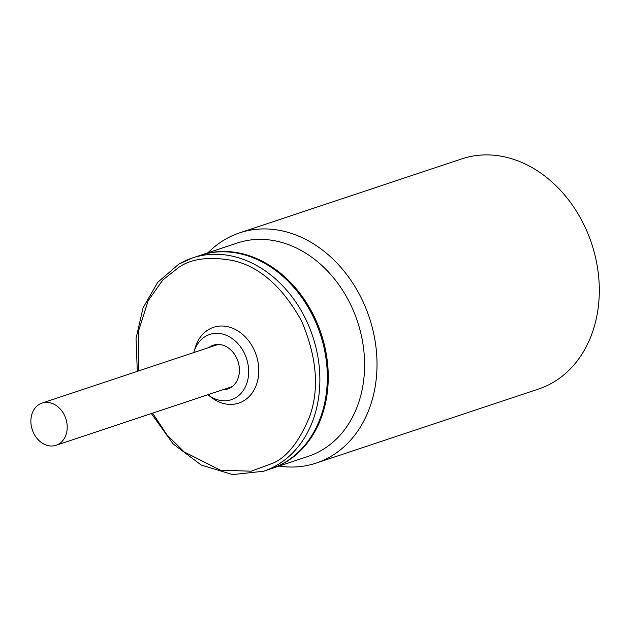 <?xml version="1.0" encoding="UTF-8"?>
<svg xmlns="http://www.w3.org/2000/svg" width="630" height="630" viewBox="0 0 630 630"><rect width="100%" height="100%" fill="white"/><g stroke="black" fill="none" stroke-linecap="round" stroke-linejoin="round"><path stroke-width="0.94" d="M58.747 444.079A22.239 17.672 71.6 0 1 56.07 445.292A22.239 17.672 71.6 0 1 32.925 431.503A22.239 17.672 71.6 0 1 39.343 404.302A22.239 17.672 71.6 0 1 42.021 403.09A22.239 17.672 71.6 0 1 65.174 416.879A22.239 17.672 71.6 0 1 58.747 444.079M178.975 264.065A112.416 89.302 71.6 0 1 192.489 257.938L199.946 255.449A112.416 89.302 71.6 0 1 316.961 325.143A112.416 89.302 71.6 0 1 284.492 462.633A112.416 89.302 71.6 0 1 270.987 468.767L263.529 471.248A112.416 89.302 71.6 0 0 277.035 465.121A112.416 89.302 71.6 0 0 309.503 327.632A112.416 89.302 71.6 0 0 192.489 257.938L178.755 264.167L157.697 282.334L143.041 307.873L136.048 338.46L137.309 371.353M208.987 347.484A23.05 18.309 71.6 0 1 210.522 346.453A23.05 18.309 71.6 0 1 213.294 345.201A23.05 18.309 71.6 0 1 237.289 359.486A23.05 18.309 71.6 0 1 230.627 387.678A23.05 18.309 71.6 0 1 227.863 388.93A23.05 18.309 71.6 0 1 223.044 389.686M207.853 394.742A34.374 27.303 -108.4 0 0 208.136 394.963A34.374 27.303 -108.4 0 0 235.573 397.806A34.374 27.303 -108.4 0 0 244.338 353.17A34.374 27.303 -108.4 0 0 205.585 336.325A34.374 27.303 -108.4 0 0 193.898 352.202A34.374 27.303 -108.4 0 0 193.796 352.54M193.898 352.202L195.135 347.941A39.95 31.736 71.6 0 1 208.719 329.49A39.95 31.736 71.6 0 1 253.756 349.059A39.95 31.736 71.6 0 1 243.566 400.932A39.95 31.736 71.6 0 1 211.68 397.632L208.136 394.963M316.205 463.081L538.508 389.049A121.314 96.374 -108.4 0 0 584.018 224.902A121.314 96.374 -108.4 0 0 461.845 158.855L239.542 232.887A121.314 96.374 71.6 0 1 361.722 298.935A121.314 96.374 71.6 0 1 316.205 463.081A121.314 96.374 71.6 0 1 279.027 466.09M200.411 255.3A112.416 89.302 71.6 0 1 200.876 255.142L237.226 243.038A112.416 89.302 71.6 0 1 350.445 304.243A112.416 89.302 71.6 0 1 308.267 456.348L271.916 468.452A112.416 89.302 71.6 0 1 271.451 468.61M200.876 255.142A112.416 89.302 71.6 0 1 314.094 316.347A112.416 89.302 71.6 0 1 285.429 462.326A112.416 89.302 71.6 0 1 271.916 468.452M207.987 252.772A121.314 96.374 71.6 0 1 239.542 232.887M138.553 370.944L138.387 331.459L148.215 300.612L162.887 279.893L178.526 267.577C191 258.599 209.27 256.284 233.32 260.615C259.906 266.86 282.665 287.012 301.605 321.072C316.921 357.241 319.56 389.167 309.519 416.832C299.431 441.142 287.516 456.474 273.767 462.845L251.268 471.209L220.35 470.153L184.125 451.875L166.942 434.81L152.602 413.146M56.07 445.292L232.163 386.647M42.021 403.09L218.114 344.445M151.357 413.556L173.124 443.898L201.277 465.074L232.627 474.595L263.529 471.248"/></g></svg>
